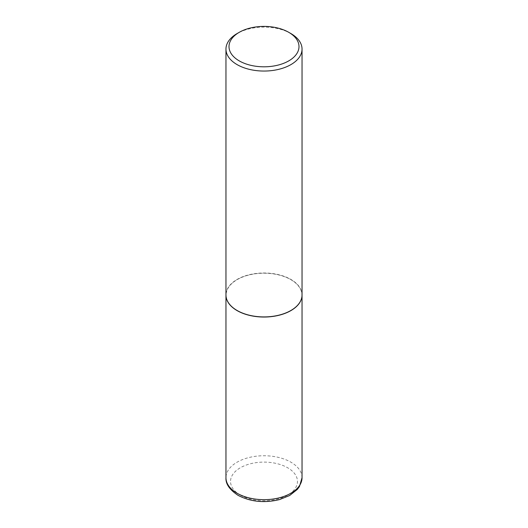 <?xml version="1.0" encoding="UTF-8"?>
<svg xmlns="http://www.w3.org/2000/svg" width="528" height="528" viewBox="0 0 528 528"><rect width="100%" height="100%" fill="white"/><g stroke="black" fill="none" stroke-linecap="round" stroke-linejoin="round"><path stroke-width="0.4" stroke-dasharray="2.64 1.98" d="M302.042 295.02A38.042 21.965 0 0 0 290.895 279.55A38.042 21.965 0 0 0 249.493 274.778A38.042 21.965 0 0 0 225.958 295.02M290.789 310.55A37.891 21.872 0 0 0 290.789 279.616A37.891 21.872 0 0 0 237.211 279.616A37.891 21.872 0 0 0 237.158 310.517M302.042 294.954A38.042 21.965 0 0 0 278.56 274.666A38.042 21.965 0 0 0 237.105 279.424A38.042 21.965 0 0 0 225.958 294.954M290.902 33.561A38.042 21.965 0 0 0 237.105 33.561M302.042 477.708A38.042 21.965 0 0 0 290.895 462.178A38.042 21.965 0 0 0 249.44 457.42A38.042 21.965 0 0 0 225.958 477.708M240.332 495.099A33.475 19.325 0 0 0 287.668 495.099A33.475 19.325 0 0 0 287.668 467.768A33.475 19.325 0 0 0 240.332 467.768A33.475 19.325 0 0 0 240.332 495.099"/><path stroke-width="0.79" d="M225.958 295.02A38.042 21.965 0 0 0 225.958 295.079A38.042 21.965 0 0 0 237.105 310.609A38.042 21.965 0 0 0 278.56 315.368A38.042 21.965 0 0 0 302.042 295.079A38.042 21.965 0 0 0 302.042 295.02M237.158 310.517A37.891 21.872 0 0 0 237.211 310.55A37.891 21.872 0 0 0 290.789 310.55L290.895 310.484A38.042 21.965 0 0 0 290.902 310.484A38.042 21.965 0 0 0 302.042 294.954L302.042 49.091A38.042 21.965 0 0 0 290.902 33.561L288.743 32.32A34.993 20.203 0 0 0 239.257 32.32L239.257 32.32A34.993 20.203 0 0 0 239.257 60.892A34.993 20.203 0 0 0 288.743 60.892A34.993 20.203 0 0 0 288.743 32.32M237.098 33.561L239.257 32.32L237.105 33.561A38.042 21.965 0 0 0 237.098 33.561A38.042 21.965 0 0 0 225.958 49.091L225.958 294.954A38.042 21.965 0 0 0 237.098 310.484A38.042 21.965 0 0 0 290.895 310.484L290.789 310.55M225.958 49.091A38.042 21.965 0 0 0 249.44 69.379A38.042 21.965 0 0 0 290.895 64.621A38.042 21.965 0 0 0 302.042 49.091M302.042 477.708L299.468 486.512L297.376 489.357L289.654 495.502L279.583 499.567C264.376 503.263 250.529 501.851 238.049 495.33C229.574 489.727 225.548 483.853 225.958 477.708A38.042 21.965 0 0 0 237.105 493.238A38.042 21.965 0 0 0 278.56 497.996A38.042 21.965 0 0 0 302.042 477.708L302.042 295.079M225.958 477.708L225.958 295.079"/></g></svg>

